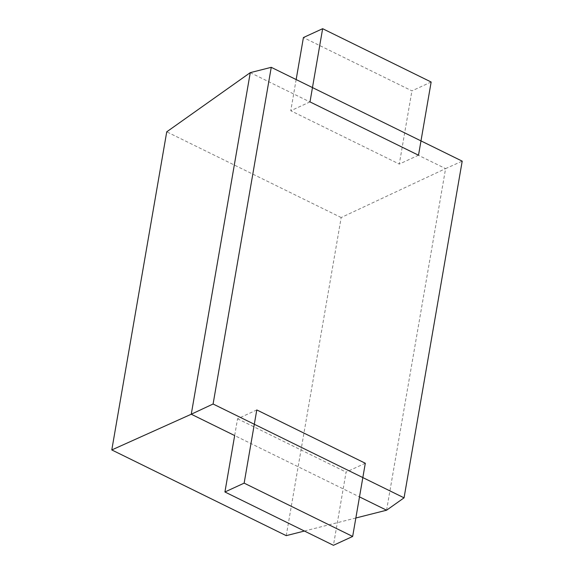 <?xml version="1.0" encoding="UTF-8"?>
<svg xmlns="http://www.w3.org/2000/svg" width="574" height="574" viewBox="0 0 574 574"><rect width="100%" height="100%" fill="white"/><g stroke="black" fill="none" stroke-linecap="round" stroke-linejoin="round"><path stroke-width="0.43" stroke-dasharray="2.87 2.15" d="M256.786 409.936L237.564 418.783L234.666 435.558L359.496 496.89M386.589 510.207L445.589 168.62L462.206 161.15M286.232 535.65L341.178 217.539L445.589 168.62L250.264 72.64M341.178 217.539L166.74 131.826M355.851 517.999L304.414 531.036M365.308 463.254L346.079 472.101L333.437 545.3M237.564 418.783L346.079 472.101M431.153 82.017L411.931 90.864L303.416 37.547M418.511 155.217L399.289 164.064L411.931 90.864M309.996 101.899L290.774 110.746L399.289 164.064M296.155 79.564L290.774 110.746"/><path stroke-width="0.86" d="M404.053 497.83L213.09 404.003L271.251 67.323L462.206 161.15L404.053 497.83L386.589 510.207L355.851 517.999M271.251 67.323L250.264 72.64L191.264 414.227L213.09 404.003M250.264 72.64L166.74 131.826L111.794 449.937L191.264 414.227L234.666 435.558L224.922 491.983L244.144 483.136L256.786 409.936L365.308 463.254L352.658 536.453L244.144 483.136M359.496 496.89L386.589 510.207M111.794 449.937L286.232 535.65L304.414 531.036M352.658 536.453L333.437 545.3L224.922 491.983M322.638 28.7L309.996 101.899L418.511 155.217L431.153 82.017L322.638 28.7L303.416 37.547L296.155 79.564"/></g></svg>

